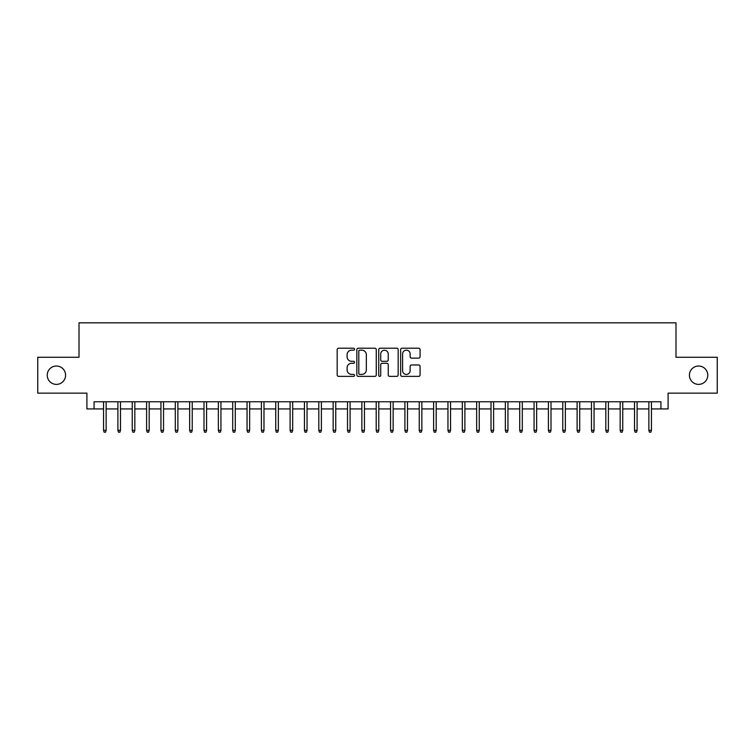 <?xml version="1.0" encoding="UTF-8"?>
<svg xmlns="http://www.w3.org/2000/svg" width="755" height="755" viewBox="0 0 755 755"><rect width="100%" height="100%" fill="white"/><g stroke="black" fill="none" stroke-linecap="round" stroke-linejoin="round"><path stroke-width="1.13" d="M354.539 349.188A0.982 0.982 0 0 0 353.557 348.206L338.589 348.206A1.406 1.406 0 0 0 337.183 349.612L337.183 374.961A1.406 1.406 0 0 0 338.589 376.377L353.557 376.377A0.982 0.982 0 0 0 354.539 375.386A0.982 0.982 0 0 0 353.557 374.405L351.613 374.405A4.511 4.511 0 0 1 347.111 369.893L347.111 367.779A4.511 4.511 0 0 1 351.613 363.278L353.557 363.278A0.982 0.982 0 0 0 354.539 362.287A0.982 0.982 0 0 0 353.557 361.305L351.613 361.305A4.511 4.511 0 0 1 347.111 356.794L347.111 354.68A4.511 4.511 0 0 1 351.613 350.178L353.557 350.178A0.982 0.982 0 0 0 354.539 349.188M689.409 375.207A9.183 9.183 0 0 0 698.592 384.389A9.183 9.183 0 0 0 707.775 375.207A9.183 9.183 0 0 0 698.592 366.024A9.183 9.183 0 0 0 689.409 375.207M47.225 375.207A9.183 9.183 0 0 0 56.408 384.389A9.183 9.183 0 0 0 65.591 375.207A9.183 9.183 0 0 0 56.408 366.024A9.183 9.183 0 0 0 47.225 375.207M418.666 358.134A1.406 1.406 0 0 0 420.073 356.728L420.073 349.612A1.406 1.406 0 0 0 418.666 348.206L402.047 348.206A1.406 1.406 0 0 0 400.641 349.612L400.641 374.961A1.406 1.406 0 0 0 402.047 376.377L418.666 376.377A1.406 1.406 0 0 0 420.073 374.961L420.073 366.373A1.406 1.406 0 0 0 418.666 364.967L411.55 364.967A1.406 1.406 0 0 0 410.144 366.373L410.144 370.639A3.766 3.766 0 0 1 406.379 374.405A3.766 3.766 0 0 1 402.604 370.639L402.604 353.944A3.766 3.766 0 0 1 406.379 350.178A3.766 3.766 0 0 1 410.144 353.944L410.144 356.728A1.406 1.406 0 0 0 411.55 358.134L418.666 358.134M94.073 408.927L94.073 401.754L660.927 401.754L660.927 408.927L668.099 408.927L668.099 393.138L717.25 393.138L717.25 357.266L675.989 357.266L675.989 322.829L79.011 322.829L79.011 357.266L37.75 357.266L37.75 393.138L86.9 393.138L86.9 408.927L103.548 408.927M376.264 349.612A1.406 1.406 0 0 0 374.857 348.206L358.238 348.206A1.406 1.406 0 0 0 356.832 349.612L356.832 374.961A1.406 1.406 0 0 0 358.238 376.377L374.857 376.377A1.406 1.406 0 0 0 376.264 374.961L376.264 349.612M380.142 348.206L396.762 348.206A1.406 1.406 0 0 1 398.168 349.612L398.168 374.961A1.406 1.406 0 0 1 396.762 376.377L389.646 376.377A1.406 1.406 0 0 1 388.24 374.961L388.24 364.684A1.406 1.406 0 0 0 386.834 363.278L382.115 363.278A1.406 1.406 0 0 0 380.709 364.684L380.709 375.386A0.982 0.982 0 0 1 379.718 376.377A0.982 0.982 0 0 1 378.736 375.386L378.736 349.612A1.406 1.406 0 0 1 380.142 348.206M106.134 408.927L117.903 408.927M120.479 408.927L132.248 408.927M134.834 408.927L146.602 408.927M149.179 408.927L160.947 408.927M163.533 408.927L175.302 408.927M177.887 408.927L189.647 408.927M192.232 408.927L204.001 408.927M206.587 408.927L218.355 408.927M220.932 408.927L232.7 408.927M235.286 408.927L247.055 408.927M249.641 408.927L261.4 408.927M263.986 408.927L275.754 408.927M278.34 408.927L290.109 408.927M292.685 408.927L304.454 408.927M307.04 408.927L318.808 408.927M321.385 408.927L333.153 408.927M335.739 408.927L347.508 408.927M350.093 408.927L361.862 408.927M364.439 408.927L376.207 408.927M378.793 408.927L390.561 408.927M393.138 408.927L404.906 408.927M407.492 408.927L419.261 408.927M421.847 408.927L433.615 408.927M436.192 408.927L447.96 408.927M450.546 408.927L462.315 408.927M464.891 408.927L476.66 408.927M479.246 408.927L491.014 408.927M493.6 408.927L505.359 408.927M507.945 408.927L519.714 408.927M522.3 408.927L534.068 408.927M536.645 408.927L548.413 408.927M550.999 408.927L562.768 408.927M565.353 408.927L577.113 408.927M579.698 408.927L591.467 408.927M594.053 408.927L605.821 408.927M608.398 408.927L620.166 408.927M622.752 408.927L634.521 408.927M637.097 408.927L648.866 408.927M651.452 408.927L660.927 408.927M359.786 350.178A0.982 0.982 0 0 0 358.804 351.16L358.804 373.414A0.982 0.982 0 0 0 359.786 374.405L361.834 374.405A4.511 4.511 0 0 0 366.335 369.893L366.335 354.68A4.511 4.511 0 0 0 361.834 350.178L359.786 350.178M388.24 354.01A3.766 3.766 0 0 0 384.474 350.245A3.766 3.766 0 0 0 380.709 354.01L380.709 359.89A1.406 1.406 0 0 0 382.115 361.305L386.834 361.305A1.406 1.406 0 0 0 388.24 359.89L388.24 354.01M103.548 430.312L104.124 432.171L105.558 432.171L106.134 430.312L103.548 430.312L103.548 401.754M106.134 430.312L106.134 401.754M117.903 430.312L118.469 432.171L119.903 432.171L120.479 430.312L117.903 430.312L117.903 401.754M120.479 430.312L120.479 401.754M132.248 430.312L132.823 432.171L134.258 432.171L134.834 430.312L132.248 430.312L132.248 401.754M134.834 430.312L134.834 401.754M146.602 430.312L147.178 432.171L148.612 432.171L149.179 430.312L146.602 430.312L146.602 401.754M149.179 430.312L149.179 401.754M160.947 430.312L161.523 432.171L162.957 432.171L163.533 430.312L160.947 430.312L160.947 401.754M163.533 430.312L163.533 401.754M175.302 430.312L175.877 432.171L177.312 432.171L177.887 430.312L175.302 430.312L175.302 401.754M177.887 430.312L177.887 401.754M189.647 430.312L190.222 432.171L191.657 432.171L192.232 430.312L189.647 430.312L189.647 401.754M192.232 430.312L192.232 401.754M204.001 430.312L204.577 432.171L206.011 432.171L206.587 430.312L204.001 430.312L204.001 401.754M206.587 430.312L206.587 401.754M218.355 430.312L218.922 432.171L220.366 432.171L220.932 430.312L218.355 430.312L218.355 401.754M220.932 430.312L220.932 401.754M232.7 430.312L233.276 432.171L234.711 432.171L235.286 430.312L232.7 430.312L232.7 401.754M235.286 430.312L235.286 401.754M247.055 430.312L247.631 432.171L249.065 432.171L249.641 430.312L247.055 430.312L247.055 401.754M249.641 430.312L249.641 401.754M261.4 430.312L261.976 432.171L263.41 432.171L263.986 430.312L261.4 430.312L261.4 401.754M263.986 430.312L263.986 401.754M275.754 430.312L276.33 432.171L277.764 432.171L278.34 430.312L275.754 430.312L275.754 401.754M278.34 430.312L278.34 401.754M290.109 430.312L290.675 432.171L292.109 432.171L292.685 430.312L290.109 430.312L290.109 401.754M292.685 430.312L292.685 401.754M304.454 430.312L305.029 432.171L306.464 432.171L307.04 430.312L304.454 430.312L304.454 401.754M307.04 430.312L307.04 401.754M318.808 430.312L319.384 432.171L320.818 432.171L321.385 430.312L318.808 430.312L318.808 401.754M321.385 430.312L321.385 401.754M333.153 430.312L333.729 432.171L335.163 432.171L335.739 430.312L333.153 430.312L333.153 401.754M335.739 430.312L335.739 401.754M347.508 430.312L348.083 432.171L349.518 432.171L350.093 430.312L347.508 430.312L347.508 401.754M350.093 430.312L350.093 401.754M361.862 430.312L362.428 432.171L363.863 432.171L364.439 430.312L361.862 430.312L361.862 401.754M364.439 430.312L364.439 401.754M376.207 430.312L376.783 432.171L378.217 432.171L378.793 430.312L376.207 430.312L376.207 401.754M378.793 430.312L378.793 401.754M390.561 430.312L391.137 432.171L392.572 432.171L393.138 430.312L390.561 430.312L390.561 401.754M393.138 430.312L393.138 401.754M404.906 430.312L405.482 432.171L406.917 432.171L407.492 430.312L404.906 430.312L404.906 401.754M407.492 430.312L407.492 401.754M419.261 430.312L419.837 432.171L421.271 432.171L421.847 430.312L419.261 430.312L419.261 401.754M421.847 430.312L421.847 401.754M433.615 430.312L434.182 432.171L435.616 432.171L436.192 430.312L433.615 430.312L433.615 401.754M436.192 430.312L436.192 401.754M447.96 430.312L448.536 432.171L449.971 432.171L450.546 430.312L447.96 430.312L447.96 401.754M450.546 430.312L450.546 401.754M462.315 430.312L462.891 432.171L464.325 432.171L464.891 430.312L462.315 430.312L462.315 401.754M464.891 430.312L464.891 401.754M476.66 430.312L477.236 432.171L478.67 432.171L479.246 430.312L476.66 430.312L476.66 401.754M479.246 430.312L479.246 401.754M491.014 430.312L491.59 432.171L493.024 432.171L493.6 430.312L491.014 430.312L491.014 401.754M493.6 430.312L493.6 401.754M505.359 430.312L505.935 432.171L507.369 432.171L507.945 430.312L505.359 430.312L505.359 401.754M507.945 430.312L507.945 401.754M519.714 430.312L520.289 432.171L521.724 432.171L522.3 430.312L519.714 430.312L519.714 401.754M522.3 430.312L522.3 401.754M534.068 430.312L534.634 432.171L536.078 432.171L536.645 430.312L534.068 430.312L534.068 401.754M536.645 430.312L536.645 401.754M548.413 430.312L548.989 432.171L550.423 432.171L550.999 430.312L548.413 430.312L548.413 401.754M550.999 430.312L550.999 401.754M562.768 430.312L563.343 432.171L564.778 432.171L565.353 430.312L562.768 430.312L562.768 401.754M565.353 430.312L565.353 401.754M577.113 430.312L577.688 432.171L579.123 432.171L579.698 430.312L577.113 430.312L577.113 401.754M579.698 430.312L579.698 401.754M591.467 430.312L592.043 432.171L593.477 432.171L594.053 430.312L591.467 430.312L591.467 401.754M594.053 430.312L594.053 401.754M605.821 430.312L606.388 432.171L607.822 432.171L608.398 430.312L605.821 430.312L605.821 401.754M608.398 430.312L608.398 401.754M620.166 430.312L620.742 432.171L622.177 432.171L622.752 430.312L620.166 430.312L620.166 401.754M622.752 430.312L622.752 401.754M634.521 430.312L635.097 432.171L636.531 432.171L637.097 430.312L634.521 430.312L634.521 401.754M637.097 430.312L637.097 401.754M648.866 430.312L649.442 432.171L650.876 432.171L651.452 430.312L648.866 430.312L648.866 401.754M651.452 430.312L651.452 401.754"/></g></svg>
